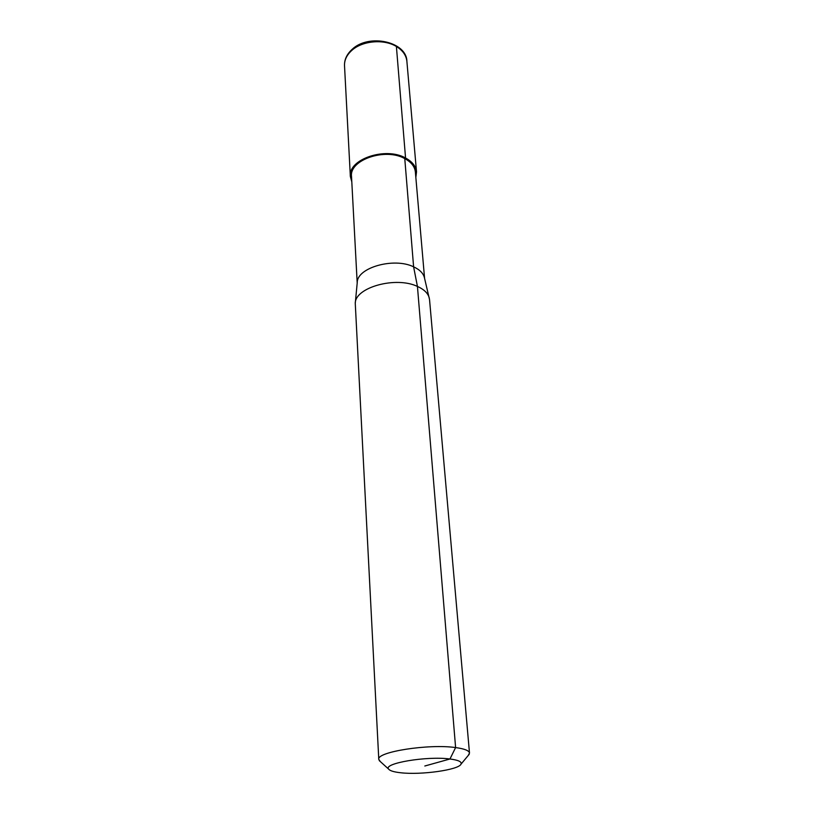 <?xml version="1.0" encoding="UTF-8"?>
<svg xmlns="http://www.w3.org/2000/svg" width="814" height="814" viewBox="0 0 814 814"><rect width="100%" height="100%" fill="white"/><g stroke="black" fill="none" stroke-linecap="round" stroke-linejoin="round"><path stroke-width="1.22" d="M380.362 761.609L378.785 759.411C376.149 751.963 428.774 743.64 455.606 747.578L449.959 758.994C458.374 760.083 462.057 761.802 461.009 764.153C458.811 769.902 420.991 775.182 400.641 772.751C394.057 772.028 390.089 770.848 388.726 769.199C382.377 763.41 426.862 755.819 449.959 758.994L424.827 766.005M378.785 759.411L355.26 303.347C354.955 287.444 395.858 276.007 417.44 286.436L455.606 747.578C464.499 748.778 469.129 750.61 469.495 753.072L468.233 755.463M355.26 303.347L357.254 282.468C357.051 267.633 394.017 257.112 413.604 266.829C419.739 269.668 423.351 273.321 424.44 277.778L429.538 299.572L469.495 753.072M357.204 283.099L351.516 176.475C349.175 159.92 385.337 147.466 404.772 158.608C411.253 162.108 414.784 166.575 415.374 172.008L424.582 278.378M351.811 181.888L350.356 176.506C347.924 159.361 385.429 146.449 405.555 158.008L404.772 158.608L413.604 266.829L417.44 286.436C424.196 289.489 428.154 293.396 429.314 298.178M350.356 176.506L344.515 65.7C344.312 60.155 346.693 55.098 351.668 50.529C362.179 40.71 383.923 38.736 396.398 46.5L405.555 158.008C412.26 161.64 415.913 166.26 416.524 171.876L415.842 177.401M396.398 46.5C402.757 50.407 406.247 55.352 406.888 61.335C406.705 41.616 368.783 33.232 352.065 49.4M461.009 764.153L469.21 754.303M388.726 769.199L379.243 760.591M416.524 171.876L406.888 61.335M351.984 49.481C346.784 54.284 344.291 59.697 344.515 65.7"/></g></svg>
